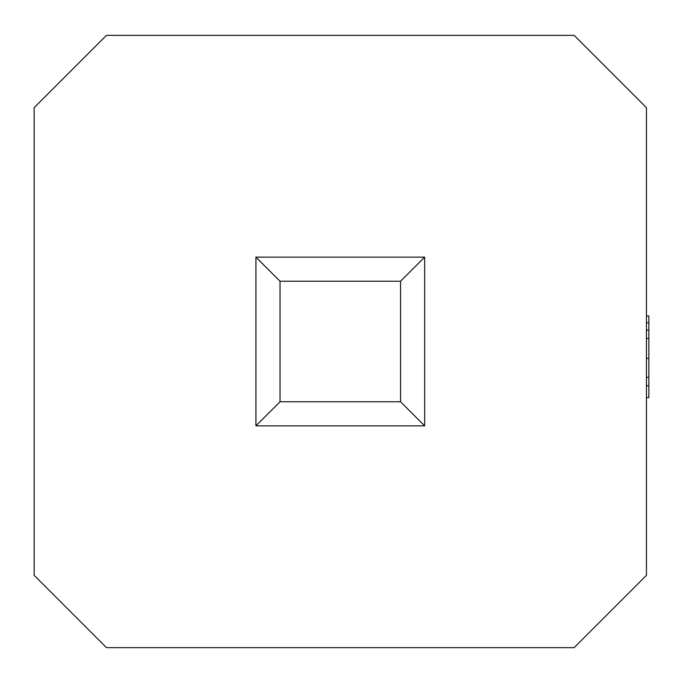 <?xml version="1.0" encoding="UTF-8"?>
<svg xmlns="http://www.w3.org/2000/svg" width="683" height="683" viewBox="0 0 683 683"><rect width="100%" height="100%" fill="white"/><g stroke="black" fill="none" stroke-linecap="round" stroke-linejoin="round"><path stroke-width="1.02" d="M646.442 575.325L646.442 107.675L574.121 35.354L106.471 35.354L34.15 107.675L34.15 575.325L106.471 647.646L574.121 647.646L646.442 575.325M280.03 281.234L280.03 401.766L400.562 401.766L400.562 281.234L280.03 281.234L255.92 257.132L424.664 257.132L424.664 425.868L255.92 425.868L255.92 257.132M424.664 257.132L400.562 281.234M280.03 401.766L255.92 425.868M424.664 425.868L400.562 401.766M646.442 316.016L648.85 316.016L648.85 330.478M646.442 330.128L648.85 330.128L648.85 397.583L646.442 397.583M648.85 385.733L646.442 385.733M648.85 322.811L646.442 322.811M648.85 338.495L646.442 338.495M648.85 358.37L646.442 358.37M648.85 377.366L646.442 377.366"/></g></svg>
